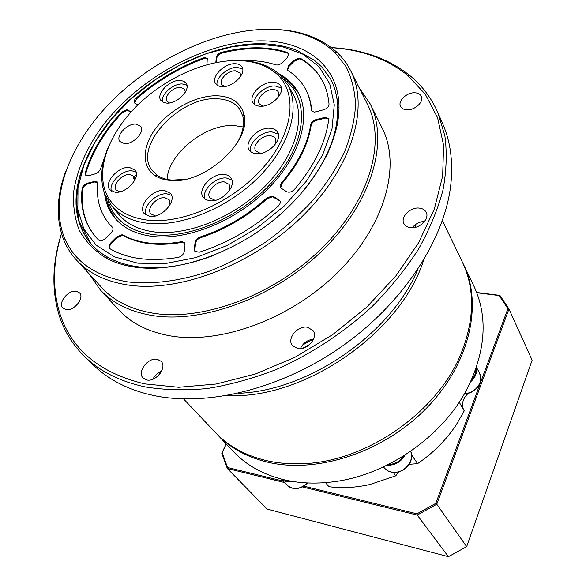 <?xml version="1.0" encoding="UTF-8"?>
<svg xmlns="http://www.w3.org/2000/svg" width="586" height="586" viewBox="0 0 586 586"><rect width="100%" height="100%" fill="white"/><g stroke="black" fill="none" stroke-linecap="round" stroke-linejoin="round"><path stroke-width="0.88" d="M236.81 60.519C204.162 60.402 164.717 78.517 137.241 105.517C109.846 132.524 96.185 167.149 105.524 191.747C112.007 207.876 126.136 217.355 147.914 220.19C183.762 224.277 234.656 201.152 264.279 166.38C294.091 131.652 297.747 92.463 276.629 73.865C266.593 65.134 253.32 60.68 236.81 60.519M235.279 60.519L238.531 60.49C255.357 60.651 268.901 65.185 279.163 74.085L287.55 84.516C300.706 107.297 290.136 145.387 259.239 176.606C228.437 207.854 181.616 227.104 148.024 223.31C131.901 221.383 119.756 215.531 111.582 205.745L104.828 194.186C99.884 180.532 100.873 165.259 107.787 148.353M217.179 95.782C231.595 96.463 240.48 102.513 243.835 113.933C252.742 140.728 204.28 184.89 170.065 180.407C163.941 179.895 158.799 178.21 154.645 175.375C140.926 165.911 142.523 144.764 157.121 126.605C171.647 108.403 197.145 95.225 217.179 95.782M236.839 143.519C242.685 133.527 244.677 124.452 242.824 116.299L240.179 109.956C235.513 102.931 227.866 99.21 217.238 98.792C179.697 95.994 132.421 147.049 152.235 170.541L157.216 175.273C161.216 177.998 166.153 179.609 172.042 180.107L184.78 179.382M229.668 190.216L229.185 184.407L224.328 181.916C215.919 180.847 205.386 192.457 209.883 197.914L215.187 200.346M170.013 204.836L169.193 199.833L164.966 197.731C156.74 196.552 146.053 208.689 150.807 213.883L155.48 215.948M134.787 180.21L133.894 176.393L130.011 174.533C122.218 173.507 111.765 185.257 116.27 190.054L119.815 191.827M185.308 92.192L184.671 89.306L180.393 87.343C173.075 86.831 163.465 96.851 167.061 101.297L169.501 102.953M240.663 76.348L240.165 73.052L235.36 70.796C227.881 70.371 218.395 80.004 221.786 84.618L224.497 86.53M278.907 96.368L278.108 91.475L276.101 90.068L273.303 89.533C265.473 89.021 255.789 98.836 259.283 103.81L262.814 106.125M222.262 86.655C232.913 87.38 246.677 73.536 241.945 66.951C240.619 64.87 238.312 63.793 235.03 63.728C224.321 63.171 210.733 76.956 215.604 83.549C216.901 85.505 219.12 86.538 222.262 86.655M242.685 69.016L237.242 67.39C227.8 66.936 215.282 77.931 217.098 85.131M166.805 103.136C177.236 103.986 191.168 89.57 186.136 83.241L183.667 81.19L179.975 80.421C169.501 79.74 155.737 94.082 160.886 100.433L163.274 102.374L166.805 103.136M186.949 85.263L182.334 83.974C173.119 83.402 160.447 94.815 162.461 101.927M115.127 192.237C126.232 193.849 141.38 176.957 135.08 170.13L129.499 167.464C118.335 166.05 103.363 182.861 109.816 189.71L115.127 192.237M136.084 172.072L132.136 170.863C122.21 169.625 108.234 183.293 111.486 191.139M150.001 216.454C161.707 218.292 177.206 200.859 170.577 193.453L164.483 190.428C152.712 188.795 137.402 206.169 144.215 213.59L150.001 216.454M171.603 195.387L167.098 193.871C156.55 192.435 142.149 206.726 145.848 215.069M209.942 200.778C221.918 202.47 237.205 185.799 230.95 178.019C229.456 175.903 227.119 174.709 223.955 174.445C211.905 172.965 196.815 189.593 203.276 197.387L206.03 199.709L209.942 200.778M231.895 179.997L226.401 178.012C215.56 176.716 201.35 190.435 204.814 198.947M260.243 106.249C271.399 107.121 285.455 93.02 280.599 85.937C279.163 83.586 276.636 82.355 273.025 82.238C261.803 81.549 247.944 95.606 252.962 102.704C254.368 104.901 256.793 106.088 260.243 106.249M281.346 88.003L275.193 85.974C265.216 85.395 252.361 96.727 254.405 104.345M275.698 143.812L275.208 138.084L272.915 136.311L270.117 135.703C261.891 134.927 251.782 145.518 255.716 150.858L260.418 153.451M124.466 143.636C133.3 144.617 145.365 131.623 140.662 126.268L135.974 124.1C127.111 123.243 115.164 136.179 119.954 141.548L124.466 143.636M256.551 153.686C268.263 154.946 282.935 139.754 277.486 132.128C275.962 129.74 273.413 128.444 269.824 128.231C258.038 127.177 243.564 142.339 249.211 149.965C250.698 152.192 253.145 153.429 256.551 153.686M278.306 134.165L272.072 131.938C261.517 131.015 247.966 143.416 250.669 151.606M243.153 126.979L234.415 125.58C206.023 123.456 168.241 153.481 167.083 179.382M107.971 200.632L108.959 203.65C115.574 221.083 130.444 231.419 153.583 234.664C191.226 239.293 244.743 215.025 275.435 178.371C306.339 141.761 309.291 100.58 286.532 81.315L284.064 79.315M115.354 218.659L108.256 206.03L105.876 196.662M111.582 205.745L118.702 214.337C126.884 224.138 138.992 230.034 155.034 232.027C188.45 235.96 234.869 216.981 265.326 185.974C295.871 154.99 306.214 117.046 293.044 94.221L287.55 84.516M76.414 197.563C75.433 215.816 80.385 231.367 91.284 244.201M182.414 241.747L180.964 241.798C157.605 245.673 138.325 243.432 123.119 235.081L121.991 234.73L116.709 236.964L110.944 242.707C108.967 244.889 108.513 246.772 109.575 248.361L110.153 248.838C127.777 259.063 150.47 261.913 178.217 257.393C181.492 256.492 183.484 254.573 184.202 251.636L185.008 245.007L184.473 242.809L182.414 241.747M184.707 243.168L181.492 242.472C158.147 246.332 138.867 244.084 123.668 235.733L122.54 235.382L117.259 237.608L111.501 243.351C109.699 245.3 109.164 247.065 109.89 248.654M271.992 196.054L266.615 198.112C246.603 216.036 224.46 228.994 200.185 236.986C197.314 238.114 195.607 239.952 195.072 242.501L194.31 249.138L194.86 251.365L199.299 252.214C228.188 242.934 254.492 227.566 278.218 206.118C280.181 204.14 280.716 202.287 279.83 200.566L273.625 196.544L271.992 196.054M280.027 200.939L272.461 196.771L267.084 198.822C247.087 216.732 224.958 229.683 200.698 237.667C197.826 238.795 196.12 240.634 195.592 243.175L194.83 249.812L195.145 251.672M325.552 117.244L315.913 119.632C313.027 120.621 311.291 122.284 310.705 124.62C307.767 143.907 297.996 163.362 281.397 182.979L280.086 185.484L280.423 187.725L286.671 191.71C289.235 192.75 291.813 192.003 294.406 189.468C314.155 166.109 325.552 143.057 328.6 120.306L328.328 118.687L325.552 117.244M328.497 119.083L325.963 117.991L316.33 120.372C313.444 121.368 311.708 123.031 311.129 125.36C308.192 144.647 298.435 164.095 281.851 183.696L280.679 188.069M299.087 58.131L293.835 60.446L288.546 65.72L287.257 69.851L287.99 70.606C295.329 75.154 301.05 81.11 305.16 88.449C308.624 94.749 310.675 101.847 311.298 109.758L312.17 111.435L314.506 112.116L323.838 109.721C327.12 108.52 328.856 106.659 329.024 104.14C328.285 95.489 326.058 87.68 322.366 80.729C317.348 71.441 310.177 64.05 300.852 58.556L299.087 58.131M322.564 81.11C317.546 71.99 310.448 64.724 301.255 59.303L299.49 58.878L294.245 61.193L288.957 66.46L287.506 70.195M244.509 60.732L249.328 60.658C258.902 60.732 267.707 62.131 275.735 64.848C277.852 65.346 279.983 64.643 282.13 62.739L287.396 57.501L288.693 53.473L287.426 52.476C277.976 49.341 267.641 47.774 256.419 47.774C245.197 47.803 233.58 49.312 221.574 52.308C218.688 53.267 216.966 54.872 216.395 57.12L215.802 62.607M288.854 53.868L287.836 53.223C278.387 50.081 268.058 48.506 256.836 48.499C245.615 48.528 234.004 50.037 222.006 53.026C219.127 53.978 217.406 55.582 216.835 57.831L216.3 62.504M206.946 64.687L207.283 58.541L205.195 57.596L203.188 57.977C178.715 67.097 156.345 80.494 136.077 98.17C134.245 99.928 133.689 101.466 134.414 102.799L137.82 104.953M207.459 58.922L205.635 58.3L203.635 58.688C179.169 67.793 156.814 81.176 136.56 98.844L134.699 103.107M95.569 181.206L87.314 183.228C84.435 184.29 82.707 186.062 82.121 188.553C80.048 207.583 84.56 223.706 95.643 236.92L98.565 240.011C100.426 241.293 102.689 240.787 105.348 238.495L111.091 232.789C113.017 230.664 113.479 228.84 112.475 227.302L108.996 223.596C100.03 212.63 96.258 199.313 97.679 183.645L97.232 181.99L95.569 181.206M97.466 182.341L94.471 182.034L87.849 183.879C84.977 184.934 83.249 186.707 82.663 189.197C80.619 208.052 85.043 224.072 95.928 237.242M131.176 111.845L126.781 109.648L121.72 112.065C103.729 131.359 91.57 151.62 85.248 172.855L85.556 175.104L88.794 175.675L95.855 173.676L98.14 172.357L100.272 169.574L104.704 157.048M130.949 112.094L127.279 110.322L122.218 112.732C104.235 132.018 92.097 152.279 85.783 173.5L85.864 175.397M281.097 75.946L289.008 81.505L298.281 92.632M104.535 193.402C105.626 202.815 109.047 211.019 114.797 218.014C123.346 228.166 135.952 234.305 152.609 236.422C187.63 240.656 236.429 220.819 268.498 188.26C300.662 155.73 311.584 115.874 297.871 91.892C293.388 84.025 286.942 77.901 278.533 73.528M260.228 40.852C301.131 40.383 333.617 61.208 338.364 97.759C343.257 132.956 319.883 181.059 277.01 217.267C234.158 253.467 176.913 273.01 135.644 267.26C124.357 265.692 114.431 262.587 105.861 257.935C94.273 250.581 85.388 241.329 79.198 230.173C74.62 218.197 72.803 205.217 73.733 191.226C77.198 169.544 86.64 148.009 102.052 126.62C138.933 77.696 204.99 41.32 260.228 40.852M81.19 171.456C71.851 200.266 75.169 224.46 91.145 244.04C95.87 249.38 101.62 253.892 108.403 257.584C116.856 262.154 126.635 265.209 137.747 266.74C160.564 269.714 185.74 265.978 213.282 255.525M297.835 197.277C327.493 162.945 340.591 130.524 337.126 100.016C336.093 92.361 333.925 85.373 330.621 79.059M414.763 92.778C418.052 92.918 420.243 94.104 421.341 96.338C424.169 101.678 414.917 110.373 406.97 109.809C403.776 109.641 401.63 108.483 400.538 106.344C397.623 101.004 406.772 92.302 414.763 92.778M419.18 208.081C422.535 208.426 424.865 209.817 426.168 212.257C429.875 218.673 419.671 228.921 410.742 227.69C407.504 227.324 405.248 225.984 403.952 223.669C400.099 217.252 410.193 206.961 419.18 208.081M307.43 327.237L312.99 330.489C318.572 337.346 307.313 350.706 297.666 348.567L292.348 345.491C286.583 338.642 297.732 325.23 307.43 327.237M157.378 359.335L161.099 361.313C167.508 367.239 155.891 382.372 146.698 379.94L143.182 378.087C136.619 372.154 148.148 357.028 157.378 359.335M76.37 291.286L79.469 292.817C84.955 297.717 73.953 311.393 65.94 309.54L62.988 308.09C57.413 303.182 68.335 289.543 76.37 291.286M266.586 29.3C214.469 30.15 153.781 59.003 111.64 101.275C69.727 143.548 48.448 198.31 64.511 237.997C74.51 261.744 95.54 276.365 127.602 281.866C151.847 284.693 179.88 281.199 209.026 271.333C228.489 263.649 247.395 253.885 265.729 242.033C283.382 229.185 299.307 215.055 313.503 199.636C326.431 183.777 336.855 167.655 344.766 151.269C351.117 135.044 354.72 119.529 355.57 104.733C354.882 90.581 351.688 77.857 345.989 66.555L334.467 52.022C317.363 36.581 294.736 29.007 266.586 29.3M271.919 29.344C298.772 29.74 320.447 37.401 336.935 52.315C342.612 57.684 347.227 63.903 350.787 70.979C369.51 107.37 352.164 167.428 302.53 216.117C253.049 264.85 179.008 292.963 127.726 284.986C105.583 281.478 88.479 273.149 76.407 260.001C71.067 254.156 66.899 247.629 63.903 240.414C55.846 219.691 56.41 196.713 65.603 171.478M61.508 233.719C52.645 262.367 52.198 289.308 60.168 314.55C72.019 350.054 100.184 373.165 144.661 383.881L178.767 387.28L216.219 384.02L255.503 373.956L294.883 357.314L332.526 334.723L366.668 307.218L395.755 276.094L418.572 242.853L434.321 209.026L442.642 176.078L443.602 145.306L437.596 117.757L425.297 94.229L407.534 75.235C386.797 58.798 361.459 49.62 331.537 47.693M331.405 47.591C362.258 49.297 388.364 58.585 409.731 75.462C421.92 85.409 431.289 97.781 437.845 112.571L444.877 135.886C447.133 152.858 446.503 170.914 442.979 190.069C437.735 209.634 429.531 229.397 418.367 249.372C405.578 269.172 390.269 288.114 372.447 306.192C344.224 332.328 311.181 354.076 276.35 369.466C252.976 378.519 229.91 384.877 207.166 388.54C184.949 390.62 164.146 390.049 144.764 386.826C119.632 381.347 99.459 371.128 84.252 356.171C72.767 344.773 64.548 331.61 59.589 316.682C51.436 290.7 52.066 262.997 61.464 233.565M84.252 356.171L92.94 364.668C106.52 378.021 124.093 387.661 145.643 393.602L153.21 395.411C207.605 407.138 282.599 388.716 343.74 345.095C404.853 301.424 445.536 237.352 450.949 183.272C453.081 161.018 450.326 141.16 442.694 123.712L437.845 112.571M159.539 372.022L160.63 372.85M89.072 273.779L100.133 289.696L118.702 309.811C130.964 323.098 147.928 331.749 169.588 335.756C219.999 344.934 291.308 318.945 338.32 271.853C385.478 224.804 401.198 165.384 382.255 128.246L370.081 103.722L359.145 87.717M100.133 289.696C112.387 302.984 129.491 311.54 151.459 315.378C202.573 324.161 275.545 297.139 323.948 249.021C372.506 200.954 389.031 140.83 370.081 103.722M136.421 174.386L133.132 178.518M76.407 260.001L101.869 287.711C113.977 300.882 130.905 309.357 152.653 313.122C203.027 321.692 274.827 295.014 322.403 247.644C370.132 200.317 386.35 141.145 367.598 104.645L350.787 70.979M138.025 267.07C147.013 268.278 156.609 268.388 166.82 267.406M325.494 158.095C335.785 136.919 339.704 117.486 337.243 99.803M336.159 127.719L336.723 127.755L336.159 127.719M238.297 393.294C308.016 391.089 390.752 334.093 417.65 269.728M337.25 125.236L336.628 125.192M338.818 113.508L337.895 113.391M422.909 223.273L423.209 221.486M338.876 112.6L337.924 112.49M414.925 227.427L415.789 224.328M302.332 348.399L309.891 344.348M339.016 107.678L337.91 107.487M338.796 101.891L337.477 101.634M302.398 345.154L313.085 339.14M413.613 108.403L414.478 107.985M412.236 227.749C415.408 223.786 419.525 221.669 424.601 221.405M300.376 348.685C302.999 343.059 307.394 339.865 313.554 339.111M152.924 379.201C154.814 375.377 157.729 372.645 161.67 370.997M112.695 227.624L108.996 223.596M305.16 88.449L305.57 89.197C309.034 95.496 311.085 102.594 311.708 110.505L311.825 111.098M393.243 472.397L395.77 475.832L398.531 471.942M409.101 464.324L417.606 463.636L411.592 454.926M462.925 263.282L463.431 264.308C482.945 304.009 470.038 363.305 426.872 407.775C383.837 452.297 316.733 474.14 267.179 462.076C246.479 456.97 229.727 447.66 216.915 434.131L216.139 433.303M216.915 434.131L233.47 451.623C246.201 465.05 262.733 474.352 283.089 479.524C298.135 483.179 314.243 484.014 331.412 482.029C385.581 476.235 442.672 436.9 467.386 388.357C485.904 350.531 488.065 316.418 473.869 286.005L463.431 264.308M463.497 409.577C461.372 403.739 462.933 398.341 468.177 393.374M459.219 402.164L464.244 410.874L456.062 425.121C446.019 440.137 433.201 452.978 417.606 463.636M395.77 475.832L369.803 484.541C355.68 487.677 342.063 488.402 328.951 486.71L325.472 482.622M476.674 292.487L499.902 295.381L508.97 308.998L532.117 360.2L466.661 546.65L448.4 556.7L417.239 515.079L302.64 486.973M304.031 486.197L416.961 513.827L435.801 503.374L507.901 308.697L508.97 308.998L436.768 504.246L466.661 546.65M435.801 503.374L436.768 504.246L417.239 515.079L416.961 513.827M284.686 482.571L227.309 468.492L267.033 509.036L448.4 556.7M226.299 444.042L222.189 452.788L227.529 467.482L227.309 468.492L221.779 453.264L226.174 443.91M227.529 467.482L283.397 481.15M507.901 308.697L499.162 295.556L476.784 292.766M499.162 295.556L499.902 295.381M222.189 452.788L221.779 453.264M289.96 480.981L284.151 479.773M403.542 455.996C400.707 460.428 396.729 463.145 391.616 464.156L388.716 464.361M475.678 369.51C475.898 372.982 474.704 376.241 472.082 379.288L471.488 379.926M281.676 479.165C284.606 481.567 288.217 482.322 292.524 481.428M387.243 465.094L389.624 465.181C396.451 464.552 401.557 461.197 404.941 455.11M470.683 381.684L471.298 381.156C475.561 377.084 477.231 372.608 476.301 367.737M160.388 373.209L159.187 372.235M183.586 398.941L215.348 432.483C228.166 446.019 244.941 455.329 265.678 460.42C276.519 462.969 288.012 464.083 300.157 463.746C364.455 463.218 438.035 412.522 461.438 352.633C474.623 318.821 474.96 288.693 462.442 262.257L442.415 220.629M423.561 260.389C400.758 332.987 303.416 400.048 227.456 395.491M258.426 44.126L232.715 46.609L206.104 53.751L179.682 65.134L154.47 80.245L131.425 98.485L111.457 119.163L95.393 141.512L84.025 164.659L77.997 187.659L77.835 209.48L83.864 229.009L96.141 245.153L114.38 256.844L137.886 263.187L165.552 263.524L195.885 257.576L227.068 245.512L257.122 227.976L284.129 206.06L306.383 181.177L322.6 154.938L331.991 128.986L334.284 104.821L329.706 83.695L318.865 66.57L302.654 54.088L282.13 46.572L258.426 44.126M181.492 242.472L180.964 241.798M117.259 237.608L116.709 236.964M267.084 198.822L266.615 198.112M324.014 118.24L323.604 117.493M294.245 61.193L293.835 60.446M222.006 53.026L221.574 52.308M203.635 58.688L203.188 57.977M94.471 182.034L93.936 181.382M122.218 112.732L121.72 112.065M128.532 110.651L128.041 109.985M85.783 173.5L85.248 172.855M87.849 183.879L87.314 183.228M82.663 189.197L82.121 188.553M136.56 98.844L136.077 98.17M287.836 53.223L287.426 52.476M216.044 62.556L215.816 62.189M216.835 57.831L216.395 57.12M311.708 110.505L311.298 109.758M288.957 66.46L288.546 65.72M301.255 59.303L300.852 58.556M281.851 183.696L281.397 182.979M311.129 125.36L310.705 124.62M316.33 120.372L315.913 119.632M194.83 249.812L194.31 249.138M195.592 243.175L195.072 242.501M200.698 237.667L200.185 236.986M274.087 197.262L273.625 196.544M279.368 200.405L278.907 199.687M111.501 243.351L110.944 242.707M123.668 235.733L123.119 235.081M281.551 479.136L286.957 485.054C293.161 490.218 300.025 489.515 307.54 482.959M383.515 466.888L383.947 467.467C386.533 470.763 390.166 472.367 394.847 472.287C405.402 472.25 414.646 459.922 410.72 451.271C414.405 463.409 404.853 471.283 395.411 472.426M464.427 393.733C468.624 393.418 472.345 391.851 475.583 389.023C480.681 383.947 482.007 378.666 479.56 373.157C481.633 380.153 480.344 385.522 475.7 389.28M105.524 191.747L104.828 194.186M242.824 116.299L243.835 113.933M244.325 116.577L243.358 115.039M108.959 203.65L108.256 206.03M91.255 244.164L79.183 221.486L76.356 201.591L78.085 183.543C83.871 158.227 97.401 133.93 118.672 110.659C155.795 71.309 211.509 44.17 258.734 43.701C272.695 43.657 285.389 45.876 296.809 50.345L314.455 60.343L321.934 67.09L330.716 79.242M337.126 100.016L338.364 97.759M64.511 237.997L63.903 240.414M60.168 314.55L59.589 316.682M407.534 75.235L409.731 75.462M334.467 52.022L336.935 52.315M108.403 257.584L105.861 257.935M286.532 81.315L289.008 81.505M157.216 175.273L154.645 175.375M276.629 73.865L279.163 74.085M286.957 485.054L289.235 486.929L291.975 488.145L297.673 488.526L303.189 486.688L307.943 482.974M394.993 472.441C390.737 472.675 387.06 471.019 383.947 467.467M476.455 367.283L479.56 373.157M475.539 389.426C472.265 392.239 468.522 393.748 464.302 393.953M159.883 373.897L158.638 372.586"/></g></svg>
